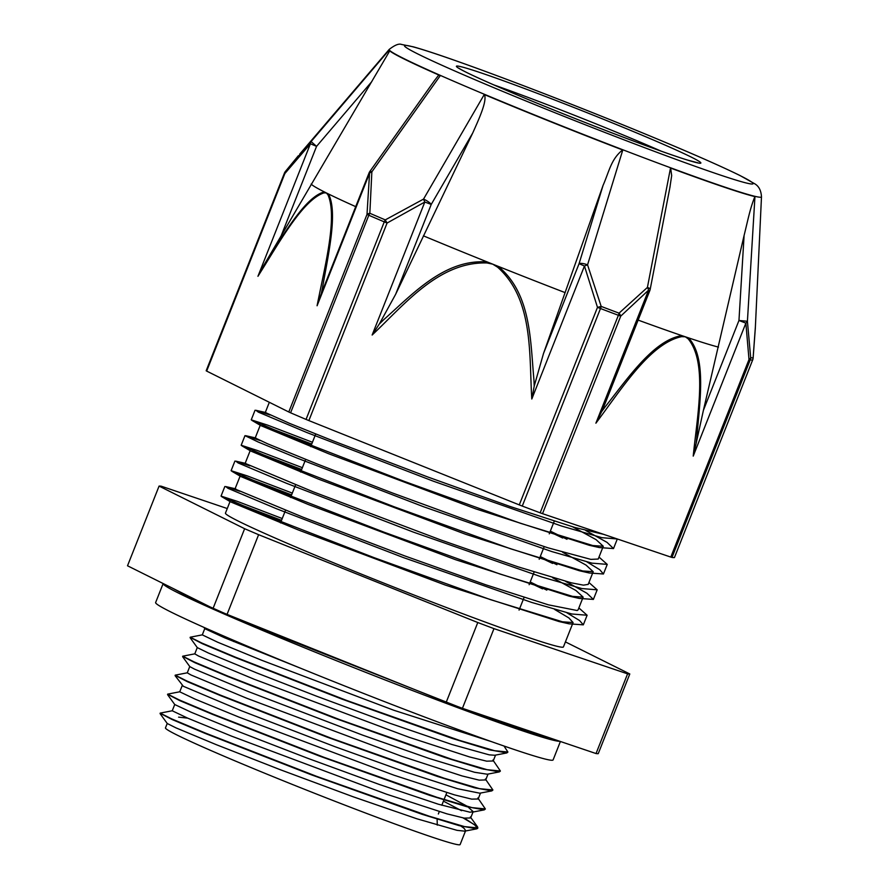 <?xml version="1.0" encoding="UTF-8"?>
<svg xmlns="http://www.w3.org/2000/svg" width="889" height="889" viewBox="0 0 889 889"><rect width="100%" height="100%" fill="white"/><g stroke="black" fill="none" stroke-linecap="round" stroke-linejoin="round"><path stroke-width="1.33" d="M160.453 713.434L172.333 719.623L205.126 733.403L311.706 774.941L422.164 814.324L459.291 825.681L476.76 828.837L477.693 828.292L474.415 824.648L463.058 817.891M167.954 694.465L179.856 700.654L212.649 714.423L319.151 755.939L429.598 795.322L466.736 806.69L484.272 809.868L485.25 809.123M175.477 675.496L187.479 681.73L220.328 695.52L326.93 737.07L437.288 776.408L474.382 787.754L491.817 790.888L492.773 790.154M183.001 656.515L194.935 662.727L227.762 676.507L334.375 718.068L444.8 757.439L481.905 768.785L499.318 771.908L500.296 771.163M190.502 637.535L202.37 643.714L235.152 657.493L341.698 699.021L452.168 738.415L489.306 749.783L506.808 752.939L507.786 752.183M172.322 710.744L160.176 713.111L171.699 718.901L205.448 733.081L316.695 776.375L429.309 816.235L464.558 826.614L477.849 827.915L477.549 826.87L464.336 818.124M179.811 691.764L167.677 694.131L179.222 699.921L212.971 714.111L324.207 757.395L436.821 797.255L472.059 807.634L485.361 808.934L477.849 797.966M187.346 672.795L175.2 675.162L186.746 680.952L220.472 695.142L331.719 738.426L444.322 778.275L479.571 788.665L492.895 789.977L485.383 779.02M194.869 653.826L182.723 656.193L194.247 661.972L227.973 676.162L339.231 719.457L451.834 759.306L487.094 769.696L500.396 770.996L492.906 760.039M202.359 634.846L190.224 637.213L201.747 643.003L235.496 657.193L346.743 700.476L459.369 740.337L494.606 750.716L507.897 752.016L504.007 746.027M179.511 722.735L178.111 721.69M299.726 667.883L224.684 637.813L204.848 628.701L203.859 627.334M490.106 749.571L491.195 750.283M506.808 752.939L494.762 755.25L489.217 754.85L451.768 744.449L389.404 723.113L316.884 696.309L256.61 672.884L208.382 653.015L197.302 647.625L190.102 637.691M482.583 768.552L483.683 769.252M499.318 771.908L487.272 774.219L474.604 772.285L429.187 758.495L362.412 735.047L249.109 691.864L194.569 669.15L189.802 666.606L182.612 656.682M475.082 787.521L476.16 788.221M491.817 790.888L479.782 793.199L457.557 788.721L404.973 771.808L334.997 746.704L241.597 710.833L183.323 686.286L175.089 675.651M445.934 794.822L467.281 806.312L473.148 811.635L470.003 812.224L438.244 804.189L379.447 784.509L307.516 758.217L239.474 731.958L191.435 712.356L174.755 704.544L167.554 694.62M460.058 825.47L464.036 828.281L465.636 830.615L464.714 831.148L457.079 830.348L416.897 818.791L352.933 796.7L280.335 769.73L216.283 744.671L175.955 727.858L167.265 723.524L160.064 713.6M585.751 530.522L607.054 542.379L613.51 548.569L599.319 547.557L520.487 523.299L404.162 481.338L299.86 440.844L251.231 419.83L267.489 425.075L312.439 442.255M586.94 561.904L599.764 569.716L603.431 573.983L589.34 573.005L510.53 548.769L394.194 506.797L289.836 466.292L241.175 445.256L257.432 450.512L302.382 467.681M565.637 581.384L586.896 593.23L593.385 599.419L579.161 598.408L500.34 574.15L384.104 532.211L279.835 491.739L231.118 470.692L247.375 475.937L292.314 493.106M566.826 612.754L579.606 620.555L583.317 624.845L569.093 623.834L490.272 599.575L373.98 557.614L269.7 517.131L221.039 496.106L237.285 501.352L282.246 518.531M613.51 548.569L617.31 538.978L601.975 537.689L561.726 526.099L433.399 481.216L306.716 432.476L258.277 412.096L255.91 410.296L269.989 415.007M550.002 531.966L562.693 538.012M598.997 557.081L607.231 564.382L592.007 563.148L551.813 551.569L423.464 506.697L296.682 457.913L258.177 442L244.975 435.654L259.932 440.433M539.945 557.392L552.614 563.437M588.929 582.506L597.186 589.818L581.951 588.574L541.734 576.994L413.407 532.122L286.602 483.338L238.13 462.947L235.807 461.158L249.853 465.858M529.877 582.817L542.534 588.851M578.861 607.932L587.118 615.244L571.871 613.999L531.666 602.42L403.339 557.547L276.557 508.764L228.073 488.372L225.717 486.572L239.786 491.284M572.705 526.855L596.097 539.656L603.275 546.279L589.296 545.29L475.726 508.864L328.541 453.701L260.788 425.598L273.845 429.587L311.728 444.056M562.637 552.28L586.029 565.082L593.196 571.694L579.317 570.738L465.758 534.322L318.462 479.127L250.742 451.034L263.8 455.012L301.66 469.481M552.569 577.706L575.939 590.496L583.151 597.13L569.149 596.141L455.546 559.692L308.416 504.552L240.697 476.471L253.732 480.438L291.592 494.906M554.547 609.398L568.871 617.922L573.083 622.556L559.07 621.555L445.489 585.129L298.337 529.977L230.595 501.885L243.642 505.852L281.524 520.332M240.141 476.026L235.074 488.794L235.652 489.261L303.349 517.331L404.606 555.858L485.927 584.851L548.391 604.831L577.183 610.532L578.117 609.832M546.824 590.129L530.2 581.984M250.198 450.601L245.142 463.38L313.35 491.873M313.417 491.906L440.588 539.89L518.043 566.838L571.394 582.84L583.462 585.151L588.196 584.373M556.903 564.715L540.268 556.558M260.266 425.175L255.21 437.955L267.778 443.878L317.106 463.958L392.482 492.995L476.015 523.532L547.824 547.768L590.863 559.381L598.208 559.048M566.982 539.29L550.335 531.133M265.289 412.496L289.392 423.308L333.542 441.044L428.32 477.182L510.319 506.574L574.839 527.477L603.475 534.3M178.6 717.145L187.635 718.123M174.744 704.466L172.244 710.789L187.657 718.134L231.573 736.136L386.515 794.188L447.011 813.868L464.18 818.102L470.648 817.969L473.159 811.646M461.558 810.712L443.433 801.145M182.245 685.53L179.734 691.809L195.158 699.154L239.074 717.156L394.038 775.219L454.523 794.888L471.681 799.122L478.16 798.989L480.516 793.066M189.757 666.539L187.268 672.84L191.046 674.995L246.542 698.165M246.597 698.187L401.55 756.239L462.058 775.93L479.182 780.142L485.716 779.931M197.269 647.57L194.78 653.871L198.547 656.026L254.054 679.196M254.11 679.218L409.062 737.27L469.559 756.95L486.694 761.173L493.217 760.973M202.292 634.879L217.705 642.236L261.61 660.238L393.749 710.233L491.661 741.704M596.041 753.55L462.424 708.322L493.973 628.634L627.59 673.851L596.041 753.55A254.11 9.49 -158.4 0 0 598.241 753.661L629.79 673.973L565.415 641.902M446.234 702.221L227.062 614.388L258.61 534.689L477.782 622.522L446.234 702.221A254.11 9.49 -158.4 0 0 462.424 708.322M227.262 508.541L161.276 486.216A254.11 9.49 -158.4 0 0 159.075 486.094L244.631 528.711L213.071 608.398L127.516 565.782L159.075 486.094M258.61 534.689A254.11 9.49 -158.4 0 1 244.631 528.711M227.062 614.388A254.11 9.49 -158.4 0 1 213.071 608.398M493.973 628.634A254.11 9.49 -158.4 0 1 477.782 622.522M465.647 830.615L460.124 844.55A158.453 5.912 -158.4 0 1 377.314 817.447A158.453 5.912 -158.4 0 1 223.684 756.061A158.453 5.912 -158.4 0 1 165.465 727.891L167.221 723.468M573.083 622.556L563.426 646.936A181.756 6.79 -158.4 0 1 468.436 615.844A181.756 6.79 -158.4 0 1 292.214 545.435A181.756 6.79 -158.4 0 1 225.45 513.131L230.073 501.452M629.79 673.973A254.11 9.49 -158.4 0 1 627.59 673.851M755.372 327.019L753.116 357.845A252.309 9.423 -158.4 0 1 750.683 357.711L747.416 321.273L754.95 196.613A200.303 7.479 21.6 0 1 754.905 196.602A200.303 7.479 21.6 0 1 670.662 168.088A200.303 7.479 21.6 0 1 670.506 168.032L647.414 287.425L619.044 313.161A252.309 9.423 -158.4 0 1 601.186 306.416L587.551 264.844A6.812 1.9 -163 0 0 579.072 263.677L543.512 353.478L603.075 185.368C609.287 171.188 611.054 159.198 622.6 149.963A200.303 7.479 21.6 0 1 484.416 94.59A200.303 7.479 21.6 0 1 484.261 94.523L423.52 199.114L385.27 219.894A252.309 9.423 -158.4 0 1 369.835 213.282L371.858 171.833L440.255 75.654A200.303 7.479 21.6 0 1 389.06 50.151L311.083 141.562A6.812 4.523 43.5 0 0 310.417 143.762L316.562 146.363L311.083 141.562L285.547 171.299A6.812 3.9 -141.5 0 0 285.38 171.488L298.304 155.775M622.6 149.963A200.303 7.479 21.6 0 0 622.778 150.03L587.551 264.844L584.451 266.011L597.486 307.361L519.276 504.896L522.276 506.074L600.486 308.527L597.486 307.361L601.186 306.416A6.812 2.467 110.8 0 1 600.486 308.527A252.676 9.435 21.6 0 0 618.388 315.284A6.812 2.978 -69.4 0 0 619.044 313.161A6.812 3.045 -135.2 0 1 620.733 316.128L648.548 290.192L595.897 423.175C621.322 389.438 649.926 343.276 681.685 336.631A6.812 5.356 -87.5 0 0 681.907 335.631C653.815 339.865 627.723 378.403 604.987 407.073M761.228 202.27A216.583 35.849 -175.6 0 1 761.217 202.459L755.317 328.341L753.116 358.156A6.812 3.5 -174.5 0 0 753.116 357.845A6.812 6.79 -96.5 0 1 752.639 360.023L674.44 557.536M670.795 557.081L671.995 557.436L750.205 359.889L749.005 359.534L670.795 557.081L542.523 513.664L620.733 316.128L618.388 315.284L540.168 512.82L542.523 513.664M674.451 557.559L752.639 360.023A252.676 9.435 21.6 0 1 750.205 359.889A6.812 6.723 97.9 0 0 750.683 357.711A6.812 3.456 177.5 0 1 749.005 359.534L745.871 323.129A6.812 3.912 -7.9 0 0 747.416 321.273L738.959 320.484L745.871 323.129L693.22 456.113L696.131 443.544A615.044 363.157 113.4 0 0 696.765 438.144C699.61 402.784 706.999 357.8 688.553 337.887A6.812 5.434 125.3 0 1 688.142 338.809C707.811 362.79 697.287 415.241 693.22 456.113M638.135 320.096A224.639 8.39 21.6 0 0 681.907 335.631A224.639 8.39 21.6 0 0 685.286 336.775L688.142 338.809M379.292 324.041L372.147 335.02C404.395 304.683 438.833 261.422 487.039 262.966L492.706 264.144A224.639 8.39 -158.4 0 1 487.25 261.955C444.333 258.799 412.396 294.415 383.426 319.951M519.276 504.896L308.872 420.586L387.082 223.039A6.812 0.656 -122 0 1 385.27 219.894A6.812 3.8 -67 0 0 384.259 221.872L306.049 419.419L308.872 420.586M647.414 287.425A6.812 3.534 49.8 0 1 648.548 290.192L649.837 290.536A6.812 6.812 0 0 0 650.192 289.325A6.812 1.6 -169 0 0 647.414 287.425M288.792 411.985L290.592 412.807L368.802 215.26L367.001 214.438L288.792 411.985L206.659 371.08L284.869 173.533A6.812 3.9 -141.5 0 1 285.38 171.499A6.812 6.812 0 0 0 284.38 173.233L284.402 173.222A6.812 6.79 83.5 0 1 285.225 171.721M317.084 305.76L321.329 293.492A581.262 234.163 -69.5 0 0 322.418 288.114C328.252 254.843 338.031 212.527 328.497 193.991A6.812 6.09 139.7 0 0 327.985 194.869C337.764 217.405 324.641 267.067 317.084 305.76L369.557 173.222L367.001 214.438A6.812 3.5 -174.5 0 1 369.835 213.282A6.812 4.256 113.3 0 0 368.802 215.26A252.676 9.435 21.6 0 0 384.259 221.872L387.082 223.039L424.809 202.036L431.232 204.426A6.812 1.734 -149.8 0 0 423.52 199.114A6.812 0.7 64.4 0 0 424.809 202.036L372.147 335.02M369.557 173.222A6.812 4.156 1 0 1 371.858 171.833A6.812 1.278 -144.6 0 0 369.846 171.477A6.812 6.812 0 0 0 369.068 172.911L369.557 173.222M264.044 264.933L257.943 276.301L310.417 143.762L284.869 173.533L284.38 173.233L206.17 370.769L206.659 371.08M434.488 80.566L438.777 74.998M369.068 172.911L321.329 293.492M257.943 276.301C278.501 243.864 302.504 199.958 323.974 192.88A6.812 6.179 -88.4 0 1 324.352 191.924A212.515 7.934 21.6 0 0 326.352 192.935A212.515 7.934 21.6 0 0 328.497 193.991A212.515 7.934 21.6 0 0 355.711 206.648M311.172 184.045A212.515 7.934 21.6 0 0 324.352 191.924C305.772 196.569 284.713 232.996 266.822 260.399A581.262 231.362 -69.5 0 0 264.044 264.955L389.904 50.606M306.049 419.419A252.676 9.435 -158.4 0 1 290.592 412.807M601.686 411.574L595.897 423.175M604.998 407.095A615.044 365.612 113.4 0 0 601.686 411.585L605.598 402.273M670.65 168.088L671.673 175.6L669.828 187.89M744.093 235.474L738.959 320.484L703.41 410.296L744.093 235.474C747.871 220.339 750.005 208.571 754.894 196.602M703.41 410.296L696.12 443.544M681.685 336.631L685.286 336.775A224.639 8.39 21.6 0 0 688.553 337.876A224.639 8.39 21.6 0 0 718.468 347.11M674.429 557.57A252.676 9.435 -158.4 0 1 671.995 557.436M603.075 185.368L579.072 263.677L584.451 266.011L531.8 399.005L534.211 386.137M543.512 353.478L534.2 386.137A615.044 610.921 -88.7 0 0 533.978 380.303C530.333 341.72 531.555 293.692 498.162 266.333A6.812 0.7 121.8 0 0 497.618 267.211C533.756 299.393 529.022 354.722 531.8 399.005M565.16 292.637A224.639 8.39 -158.4 0 1 498.162 266.333A224.639 8.39 -158.4 0 1 492.706 264.144L497.618 267.211M383.448 319.973A615.044 610.587 -87.9 0 0 379.303 324.063L395.672 294.237L431.232 204.426L472.67 133.106L395.672 294.237M487.039 262.966A6.812 0.789 -78.2 0 1 487.25 261.955A224.639 8.39 -158.4 0 1 423.408 235.829M484.416 94.59C487.239 100.868 479.415 118.059 472.67 133.106M540.168 512.82A252.676 9.435 -158.4 0 1 522.276 506.074M560.403 741.482L553.102 759.917A213.749 7.979 -158.4 0 1 339.309 683.83A213.749 7.979 -158.4 0 1 155.631 602.542L163.143 583.573A213.749 7.979 21.6 0 0 346.821 664.861A213.749 7.979 21.6 0 0 559.792 741.282M761.228 202.281L761.484 196.825A200.214 7.479 -158.4 0 1 572.549 130.161A200.214 7.479 -158.4 0 1 389.193 49.428L299.693 154.164M323.974 192.88L326.352 192.935L327.985 194.869M281.202 235.674L316.562 146.363L371.813 81.588M493.784 84.888A124.704 4.656 -158.4 0 1 660.949 151.074M457.368 66.042A131.516 4.912 -158.4 0 1 652.648 139.695A131.516 4.912 -158.4 0 1 626.045 138.251A131.516 4.912 -158.4 0 1 457.368 66.042M405.862 45.406A187.335 6.99 -158.4 0 1 684.052 150.319A187.335 6.99 -158.4 0 1 646.147 148.263A187.335 6.99 -158.4 0 1 405.862 45.406M472.226 812.179L484.272 809.868M464.714 831.148L476.76 828.837M255.043 410.24L251.243 419.83M244.975 435.666L241.175 445.256M234.907 461.091L231.107 470.681M224.839 486.516L221.039 496.106M607.243 564.393L603.442 573.994M597.186 589.818L593.385 599.419M587.118 615.244L583.317 624.845M589.296 545.29L599.319 547.557M260.788 425.598L251.898 420.375M579.317 570.738L589.34 573.005M250.742 451.034L241.864 445.811M569.149 596.141L579.161 598.408M240.697 476.471L231.807 471.248M559.07 621.555L569.093 623.834M230.595 501.885L221.705 496.662M255.899 410.296L265.955 412.574M245.831 435.721L255.888 437.999M235.796 461.158L245.853 463.436M225.706 486.572L235.763 488.85M477.549 826.87L470.348 816.947M488.028 774.075L485.683 780.02M204.781 628.612L202.292 634.89M495.54 755.105L493.195 761.04M437.277 825.136L437.11 818.725M315.717 433.988L310.706 446.634M305.649 459.413L300.638 472.059M295.581 484.838L290.57 497.484M285.513 510.264L280.513 522.91M233.963 640.458L233.551 641.525M554.269 521.198L549.258 533.845M544.201 546.624L539.201 559.27M534.133 572.049L529.133 584.695M524.077 597.475L519.065 610.121M446.8 792.621L441.8 805.278M439.288 811.601L438.355 813.98M269.334 402.295L265.278 412.529M603.275 546.279L598.219 559.048M593.207 571.705L588.151 584.473M583.14 597.13L578.083 609.898M549.335 737.737L532.5 733.303L480.449 715.534L246.953 623.356L193.413 599.453L172.477 588.174M752.661 360.012A6.812 6.812 0 0 0 753.105 358.2M369.846 171.477L434.732 80.232M761.217 202.448L758.195 267M670.095 186.49L650.192 289.314M605.042 403.684L649.837 290.536M697.876 162.809L687.753 160.131C658.16 151.252 566.026 115.848 508.452 91.211C483.005 80.343 466.947 72.965 460.28 69.086L458.835 68.164M761.484 196.825C761.095 190.368 758.75 185.968 754.439 183.623L739.959 175.5C716.245 163.876 677.307 147.018 623.145 124.949C574.727 105.302 529.133 87.567 486.339 71.765C452.268 59.219 427.931 50.906 413.329 46.828L401.595 44.461C398.961 43.372 394.827 45.028 389.193 49.428"/></g></svg>

